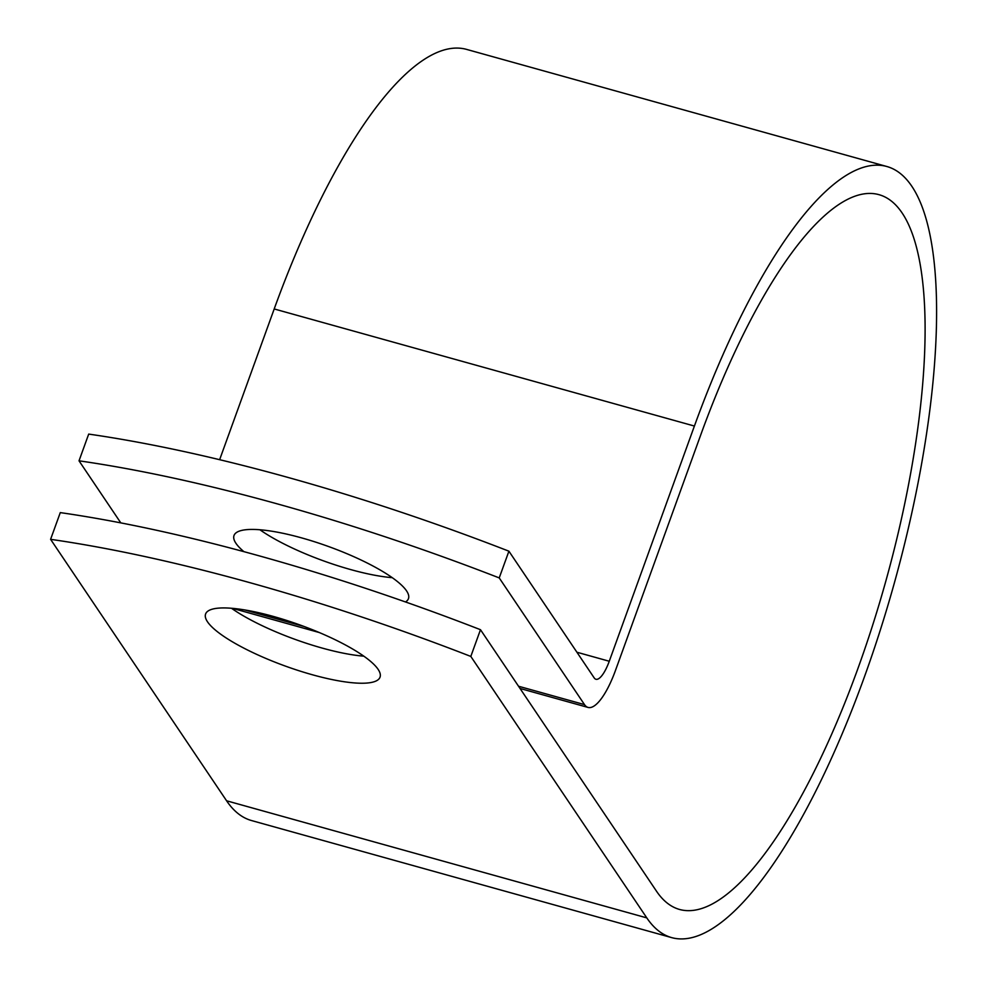 <?xml version="1.0" encoding="UTF-8"?>
<svg xmlns="http://www.w3.org/2000/svg" width="987" height="987" viewBox="0 0 987 987"><rect width="100%" height="100%" fill="white"/><g stroke="black" fill="none" stroke-linecap="round" stroke-linejoin="round"><path stroke-width="1.48" d="M312.472 674.787A92.766 21.813 -160.1 0 0 380.032 677.156A92.766 21.813 -160.1 0 0 273.165 616.381A92.766 21.813 -160.1 0 0 205.592 614.013A92.766 21.813 -160.1 0 0 312.472 674.787M231.476 608.263A92.766 21.813 -160.1 0 0 322.144 648.064A92.766 21.813 -160.1 0 0 363.821 656.17M392.246 577.666A92.766 21.813 19.9 0 1 350.57 569.548A92.766 21.813 19.9 0 1 259.902 529.76M243.9 551.647A92.766 21.813 19.9 0 1 234.018 535.497A92.766 21.813 19.9 0 1 301.578 537.878A92.766 21.813 19.9 0 1 408.458 598.653A92.766 21.813 19.9 0 1 405.484 601.959M79.022 460.818L88.694 434.095A571.189 134.331 19.9 0 1 508.91 551.19L594.186 677.896A27.784 8.278 105.6 0 0 595.926 679.266A27.784 8.278 105.6 0 0 609.263 661.253L694.404 426.051A400.29 119.205 -74.4 0 1 886.671 166.458A400.29 119.205 -74.4 0 1 894.049 584.057A400.29 119.205 -74.4 0 1 671.777 937.65L251.562 820.555A400.29 119.205 -74.4 0 1 226.591 800.79L50.596 539.334L60.281 512.611A571.189 134.331 19.9 0 1 480.484 629.706L656.466 891.15A371.038 110.495 -74.4 0 0 679.624 909.483A371.038 110.495 -74.4 0 0 885.66 581.713A371.038 110.495 -74.4 0 0 878.825 194.624A371.038 110.495 -74.4 0 0 700.61 435.255L615.469 670.457A57.024 16.976 105.6 0 1 588.067 707.432A57.024 16.976 105.6 0 1 584.514 704.619L499.225 577.913A571.189 134.331 -160.1 0 0 79.022 460.818L120.796 522.876M671.777 937.65A400.29 119.205 -74.4 0 1 646.793 917.885L470.811 656.429L480.484 629.706M50.596 539.334A571.189 134.331 19.9 0 1 470.811 656.429M499.225 577.913L508.91 551.19M219.632 459.695L274.201 308.956A400.29 119.205 -74.4 0 1 466.469 49.362L886.671 166.458M244.801 609.954L303.959 626.437M518.533 686.236L584.514 704.619M226.591 800.79L646.793 917.885M576.914 652.234L609.263 661.253M274.201 308.956L694.404 426.051M232.513 608.35L319.27 632.531M520.05 688.482L588.067 707.432"/></g></svg>
